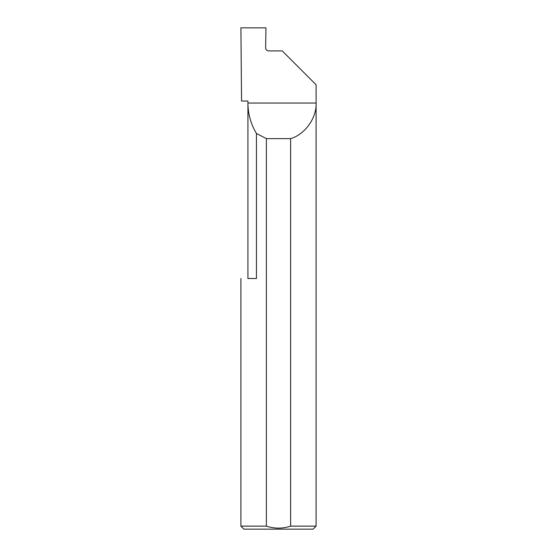 <?xml version="1.0" encoding="UTF-8"?>
<svg xmlns="http://www.w3.org/2000/svg" width="557" height="557" viewBox="0 0 557 557"><rect width="100%" height="100%" fill="white"/><g stroke="black" fill="none" stroke-linecap="round" stroke-linejoin="round"><path stroke-width="0.84" d="M247.921 278.5L247.921 103.045C247.983 113.969 250.824 124.12 256.443 133.492L256.443 278.5L247.921 278.5M247.921 101.04L247.921 103.045L316.098 103.045C316.808 117.917 304.923 134.516 290.615 138.637L290.615 526.142L316.098 526.142L316.098 84.748L282.26 50.91L268.627 50.91C266.81 50.722 265.807 49.719 265.619 47.902L265.968 27.85L240.903 27.85L241.557 101.04L247.921 101.04M316.098 526.142L313.09 529.15L243.91 529.15L240.903 526.142L266.385 526.142C274.49 528.788 282.566 528.788 290.615 526.142M240.903 526.142L240.903 278.5M266.385 526.142L266.385 138.637L256.443 133.492M266.385 138.637L290.615 138.637"/></g></svg>

